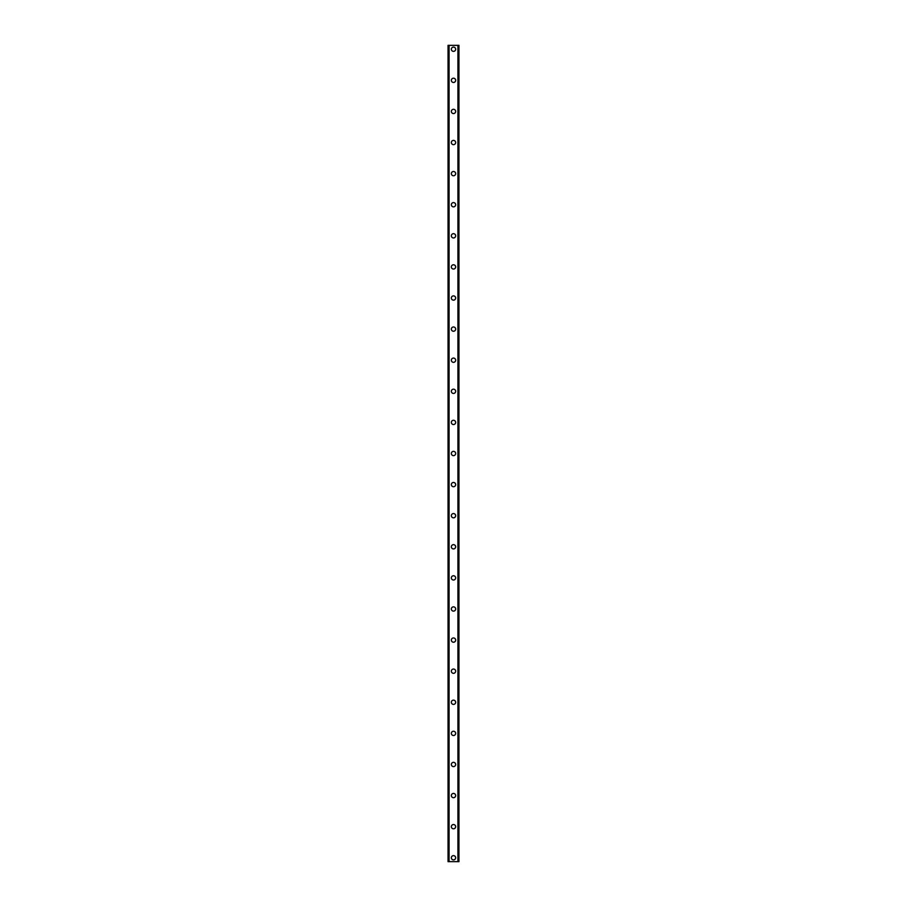 <?xml version="1.0" encoding="UTF-8"?>
<svg xmlns="http://www.w3.org/2000/svg" width="907" height="907" viewBox="0 0 907 907"><rect width="100%" height="100%" fill="white"/><g stroke="black" fill="none" stroke-linecap="round" stroke-linejoin="round"><path stroke-width="1.36" d="M451.357 857.761A2.143 2.143 0 0 1 453.5 855.63A2.143 2.143 0 0 1 455.643 857.761A2.143 2.143 0 0 1 453.5 859.904A2.143 2.143 0 0 1 451.357 857.761M451.357 826.662A2.143 2.143 0 0 1 453.5 824.531A2.143 2.143 0 0 1 455.643 826.662A2.143 2.143 0 0 1 453.5 828.805A2.143 2.143 0 0 1 451.357 826.662M451.357 795.564A2.143 2.143 0 0 1 453.5 793.432A2.143 2.143 0 0 1 455.643 795.564A2.143 2.143 0 0 1 453.5 797.707A2.143 2.143 0 0 1 451.357 795.564M451.357 764.476A2.143 2.143 0 0 1 453.5 762.333A2.143 2.143 0 0 1 455.643 764.476A2.143 2.143 0 0 1 453.5 766.608A2.143 2.143 0 0 1 451.357 764.476M451.357 733.378A2.143 2.143 0 0 1 453.5 731.235A2.143 2.143 0 0 1 455.643 733.378A2.143 2.143 0 0 1 453.5 735.509A2.143 2.143 0 0 1 451.357 733.378M451.357 702.279A2.143 2.143 0 0 1 453.5 700.136A2.143 2.143 0 0 1 455.643 702.279A2.143 2.143 0 0 1 453.5 704.41A2.143 2.143 0 0 1 451.357 702.279M451.357 671.18A2.143 2.143 0 0 1 453.5 669.037A2.143 2.143 0 0 1 455.643 671.18A2.143 2.143 0 0 1 453.5 673.323A2.143 2.143 0 0 1 451.357 671.18M451.357 640.081A2.143 2.143 0 0 1 453.5 637.95A2.143 2.143 0 0 1 455.643 640.081A2.143 2.143 0 0 1 453.5 642.224A2.143 2.143 0 0 1 451.357 640.081M451.357 608.982A2.143 2.143 0 0 1 453.5 606.851A2.143 2.143 0 0 1 455.643 608.982A2.143 2.143 0 0 1 453.5 611.125A2.143 2.143 0 0 1 451.357 608.982M451.357 577.884A2.143 2.143 0 0 1 453.5 575.752A2.143 2.143 0 0 1 455.643 577.884A2.143 2.143 0 0 1 453.5 580.027A2.143 2.143 0 0 1 451.357 577.884M451.357 546.796A2.143 2.143 0 0 1 453.5 544.654A2.143 2.143 0 0 1 455.643 546.796A2.143 2.143 0 0 1 453.5 548.928A2.143 2.143 0 0 1 451.357 546.796M451.357 515.698A2.143 2.143 0 0 1 453.5 513.555A2.143 2.143 0 0 1 455.643 515.698A2.143 2.143 0 0 1 453.5 517.829A2.143 2.143 0 0 1 451.357 515.698M451.357 484.599A2.143 2.143 0 0 1 453.5 482.456A2.143 2.143 0 0 1 455.643 484.599A2.143 2.143 0 0 1 453.5 486.73A2.143 2.143 0 0 1 451.357 484.599M451.357 453.5A2.143 2.143 0 0 1 453.5 451.357A2.143 2.143 0 0 1 455.643 453.5A2.143 2.143 0 0 1 453.5 455.643A2.143 2.143 0 0 1 451.357 453.5M451.357 422.401A2.143 2.143 0 0 1 453.5 420.27A2.143 2.143 0 0 1 455.643 422.401A2.143 2.143 0 0 1 453.5 424.544A2.143 2.143 0 0 1 451.357 422.401M451.357 391.302A2.143 2.143 0 0 1 453.5 389.171A2.143 2.143 0 0 1 455.643 391.302A2.143 2.143 0 0 1 453.5 393.445A2.143 2.143 0 0 1 451.357 391.302M451.357 360.204A2.143 2.143 0 0 1 453.5 358.072A2.143 2.143 0 0 1 455.643 360.204A2.143 2.143 0 0 1 453.5 362.347A2.143 2.143 0 0 1 451.357 360.204M451.357 329.116A2.143 2.143 0 0 1 453.5 326.974A2.143 2.143 0 0 1 455.643 329.116A2.143 2.143 0 0 1 453.5 331.248A2.143 2.143 0 0 1 451.357 329.116M451.357 298.018A2.143 2.143 0 0 1 453.5 295.875A2.143 2.143 0 0 1 455.643 298.018A2.143 2.143 0 0 1 453.5 300.149A2.143 2.143 0 0 1 451.357 298.018M451.357 266.919A2.143 2.143 0 0 1 453.5 264.776A2.143 2.143 0 0 1 455.643 266.919A2.143 2.143 0 0 1 453.5 269.05A2.143 2.143 0 0 1 451.357 266.919M451.357 235.82A2.143 2.143 0 0 1 453.5 233.677A2.143 2.143 0 0 1 455.643 235.82A2.143 2.143 0 0 1 453.5 237.963A2.143 2.143 0 0 1 451.357 235.82M451.357 204.721A2.143 2.143 0 0 1 453.5 202.59A2.143 2.143 0 0 1 455.643 204.721A2.143 2.143 0 0 1 453.5 206.864A2.143 2.143 0 0 1 451.357 204.721M451.357 173.622A2.143 2.143 0 0 1 453.5 171.491A2.143 2.143 0 0 1 455.643 173.622A2.143 2.143 0 0 1 453.5 175.765A2.143 2.143 0 0 1 451.357 173.622M451.357 142.524A2.143 2.143 0 0 1 453.5 140.392A2.143 2.143 0 0 1 455.643 142.524A2.143 2.143 0 0 1 453.5 144.666A2.143 2.143 0 0 1 451.357 142.524M451.357 111.436A2.143 2.143 0 0 1 453.5 109.294A2.143 2.143 0 0 1 455.643 111.436A2.143 2.143 0 0 1 453.5 113.568A2.143 2.143 0 0 1 451.357 111.436M451.357 80.338A2.143 2.143 0 0 1 453.5 78.195A2.143 2.143 0 0 1 455.643 80.338A2.143 2.143 0 0 1 453.5 82.469A2.143 2.143 0 0 1 451.357 80.338M451.357 49.239A2.143 2.143 0 0 1 453.5 47.096A2.143 2.143 0 0 1 455.643 49.239A2.143 2.143 0 0 1 453.5 51.37A2.143 2.143 0 0 1 451.357 49.239M458.863 45.35L448.058 45.35L448.058 861.65L458.942 861.65L458.942 45.35L458.863 861.65M448.137 45.35L448.137 861.65M448.863 45.35L448.863 861.65M449.078 45.35L449.078 861.65M457.922 45.35L457.922 861.65M458.137 45.35L458.137 861.65M448.897 45.35L448.897 861.65M458.103 45.35L458.103 861.65M448.058 45.35L448.058 861.65M458.942 45.35L458.942 861.65"/></g></svg>

